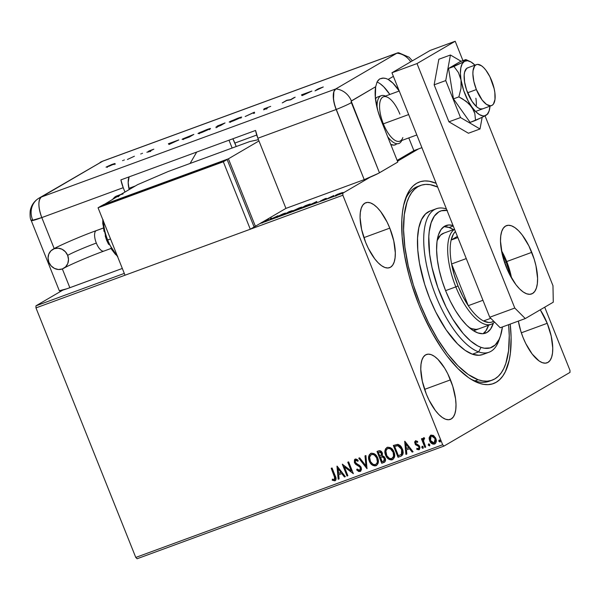 <?xml version="1.0" encoding="UTF-8"?>
<svg xmlns="http://www.w3.org/2000/svg" width="600" height="600" viewBox="0 0 600 600"><rect width="100%" height="100%" fill="white"/><g stroke="black" fill="none" stroke-linecap="round" stroke-linejoin="round"><path stroke-width="0.9" d="M492.127 380.175L489.03 381.308A103.725 41.475 -110.2 0 1 470.272 378.795A103.725 41.475 69.8 0 0 490.567 380.655M510.24 324.075A107.37 42.93 -110.2 0 1 472.132 379.935A107.37 42.93 -110.2 0 1 418.86 304.74L422.94 314.385L432.03 332.67L442.05 349.043L447.293 356.31L457.995 368.647L468.63 377.692L473.805 380.865L478.8 383.093L483.585 384.353L488.107 384.63L492.33 383.933L496.2 382.26L499.688 379.627L502.763 376.065L505.388 371.603L509.205 360.165L510.36 353.295L511.103 337.597L510.24 324.075M389.79 228.127A34.575 13.822 -110.2 0 1 389.61 267.653A34.575 13.822 -110.2 0 1 365.603 242.265L368.332 248.385L374.76 258.877L378.202 262.853L381.63 265.763L384.908 267.502L387.908 267.998L390.51 267.233L392.625 265.237L394.162 262.087L395.07 257.903L395.31 252.847L393.772 240.923L389.79 228.127L387.06 222.015L380.632 211.522L377.19 207.548L373.763 204.638L370.485 202.897L367.493 202.403L364.882 203.167L362.767 205.155L361.23 208.305L360.322 212.49L360.082 217.545L361.62 229.47L365.603 242.265A34.575 13.822 -110.2 0 1 365.782 202.74A34.575 13.822 -110.2 0 1 389.79 228.127L363.9 237.63L389.79 228.127M547.222 323.303A34.575 13.822 -110.2 0 1 547.05 362.835A34.575 13.822 -110.2 0 1 523.035 337.447L525.773 343.56L532.192 354.053L539.062 360.938L542.34 362.678L545.34 363.173L547.942 362.407L550.058 360.413L551.595 357.263L552.502 353.085L552.743 348.03L551.205 336.097L547.222 323.303L540.263 309.795A34.575 13.822 -110.2 0 1 547.222 323.303L521.332 332.805L547.222 323.303M450.48 379.868A34.575 13.822 -110.2 0 1 450.308 419.4A34.575 13.822 -110.2 0 1 426.3 394.013L429.03 400.125L435.45 410.618L438.9 414.592L442.327 417.502L445.597 419.243L448.597 419.737L451.2 418.972L453.315 416.978L454.853 413.827L455.76 409.65L456 404.595L455.565 398.857L452.752 386.257L447.75 373.755L444.66 368.145L437.88 359.288L434.452 356.377L431.183 354.638L428.183 354.142L425.58 354.907L423.465 356.903L421.928 360.053L421.02 364.23L420.78 369.285L422.31 381.21L426.3 394.013A34.575 13.822 -110.2 0 1 426.472 354.48A34.575 13.822 -110.2 0 1 450.48 379.868L424.597 389.37L450.48 379.868M137.085 558.75L443.985 446.077L570 372.397L443.985 446.077L442.673 444.765L135.773 557.438L35.97 307.905L125.025 275.212L35.97 307.905L35.932 305.85L62.88 290.093L35.932 305.85L124.305 273.405L35.932 305.85L35.97 307.905L135.773 557.438L442.673 444.765L342.862 195.233L442.673 444.765L443.985 446.077L137.085 558.75L135.773 557.438L137.085 558.75M342.825 193.178L259.837 223.642L342.825 193.178L370.207 177.165L342.825 193.178L342.862 195.233L342.825 193.178M418.567 148.89L397.478 161.227L418.567 148.89M335.745 195.15L335.745 195.15C334.8 195.697 335.272 195.645 337.163 194.993L342.315 192.623L337.388 194.317L335.347 195.42L336.487 195.233L342.188 192.72L335.745 195.15L335.58 196.17M327.66 198.465L333.81 195.51L327.66 198.465M325.132 198.675L320.317 201.083L323.903 199.725L324.555 199.305L323.618 199.395L326.295 198.353L325.132 198.675L320.317 201.083L324.33 199.5L323.528 199.447L325.132 198.675M303.368 207.39L310.358 204.165L305.272 205.718L300.817 208.32L309.735 204.577C310.778 203.993 310.657 203.888 309.382 204.248L305.272 205.718L300.817 208.32L303.368 207.39M291.945 210.847L288.975 211.702L284.52 214.305L290.565 211.815L292.237 210.608L288.975 211.702L284.52 214.305L292.245 210.615M269.767 219.72L277.875 215.775L270.907 219.067L271.627 218.07L270.705 218.407L269.903 219.675L277.875 215.775L270.907 219.067L271.627 218.07L270.705 218.407L269.767 219.72M261.337 222.743L266.108 220.853L266.468 220.522L265.305 220.59L268.755 219.233L264.915 220.657M264.195 221.077L265.538 220.987L262.118 222.292L262.395 222.99M276.608 216.728C275.303 217.485 275.94 217.425 278.52 216.532L285.06 213.623C286.403 212.85 285.757 212.917 283.132 213.817L276 217.208L284.04 214.17L285.585 213.097L283.132 213.817L276 217.215M292.913 210.743C291.6 211.5 292.237 211.44 294.817 210.548L301.365 207.638C302.707 206.865 302.062 206.933 299.438 207.84L292.298 211.222L300.337 208.185L301.89 207.112L299.183 207.93L292.298 211.23M316.657 201.54L308.692 205.433L315.855 202.8L316.8 201.487L308.692 205.433L315.855 202.8L316.657 201.54M325.305 199.267L326.782 198.667L325.635 199.222M331.77 196.89L333.248 196.298L332.1 196.853M342.308 193.02L343.785 192.428L342.638 192.983M569.963 370.335L544.71 307.2L569.963 370.335L570 372.397L569.963 370.335M250.312 229.215L342.862 195.233L250.312 229.215M435.06 443.79L434.498 444.075C436.373 442.793 436.815 440.933 435.81 438.495L433.77 435.735L430.928 435.143L429.225 437.408L429.143 438.675L429.795 441.15L431.55 443.415L432.975 444.158L434.842 443.918L435.69 443.16L436.29 440.572L435.442 437.707L433.11 435.315L430.597 435.293L429.225 437.408L431.183 434.993M423.683 437.805L422.783 439.763L422.272 438.495L421.433 438.803L424.882 447.428L425.722 447.12L423.412 440.58L424.44 437.865L423.232 438.127L422.783 439.763L422.272 438.495L421.433 438.803L424.882 447.428L421.702 438.705L424.882 447.428L425.722 447.12L423.51 441.21L424.44 437.865L423.502 437.895M417.705 442.2L416.002 441.84L417.45 442.35L417.645 441.428L415.53 440.798L414.607 442.005L415.38 444.607L418.373 446.243L418.987 447.24L418.433 448.755L416.91 448.275L416.993 449.43L419.325 449.58L419.97 447.54L418.92 445.403L415.658 443.295L415.83 441.93L417.45 442.35L417.645 441.428L415.56 440.752M400.59 456.345L402.645 454.875L403.207 452.835L402.855 450.112L401.332 446.865L400.05 445.425L398.033 444.382L393.322 445.478L398.04 457.283L401.528 455.91L402.487 449.055L397.763 444.338L393.322 445.478L398.04 457.283L393.592 445.38L398.295 457.132L400.59 456.345M384.472 462.195L383.933 462.465C385.53 461.55 385.95 460.118 385.178 458.16L382.245 455.783L382.267 452.895C381.502 451.043 380.272 450.375 378.57 450.893L377.017 451.463L381.743 463.268L385.103 461.558L385.537 460.065L385.178 458.16L384.037 456.502L382.245 455.783L382.493 453.623L381.263 451.357L379.673 450.66L377.017 451.463L381.743 463.268L377.295 451.365L381.743 463.268L384.345 462.27M366.983 468.683L365.918 455.543L365.002 455.88L365.918 465.81L359.67 457.838L358.755 458.175L366.983 468.683L365.918 455.543L365.002 455.88L365.918 465.81L359.67 457.838L358.755 458.175L366.983 468.683M347.873 475.702L344.362 466.92L353.355 473.685L348.638 461.888L347.79 462.195L351.315 471L342.315 464.205L347.032 476.01L347.873 475.702L344.362 466.92L353.355 473.685L348.638 461.888L347.79 462.195L351.315 471L342.315 464.205L347.032 476.01L347.873 475.702M335.34 480.577L334.89 480.817C336.315 479.588 336.435 477.96 335.243 475.942L332.055 467.978L331.207 468.285L335.04 478.47L334.395 479.61L332.34 479.145L332.272 480.21L334.89 480.817L335.85 479.978L336.067 478.643L332.055 467.978L331.207 468.285L334.605 475.987L331.485 468.18L334.605 475.987L334.395 479.61L332.34 479.145L332.272 480.21L335.22 480.66M336.975 466.17L338.183 479.257L339.097 478.92L338.707 474.728L341.79 473.595L344.43 476.963L345.345 476.632L337.11 466.118L338.183 479.257L339.097 478.92L338.707 474.728L341.79 473.595L344.43 476.963L345.345 476.632L336.975 466.17M360.593 471.315L361.522 469.245L360.938 466.957L359.347 465.24L355.987 463.298L355.125 461.955L355.298 460.627L355.86 460.29L357.795 461.303L358.163 460.335L356.82 459.3L355.44 459.053L354.502 459.683L354.39 462.585L355.688 464.34L359.827 466.965L360.54 468.967L359.438 470.393L357.105 469.013L356.663 469.868L358.695 471.495L360.413 471.39L356.918 469.717L360.465 471.397L361.192 467.498L355.215 462.225L355.725 460.327L357.795 461.303L358.163 460.335L354.975 459.248M376.642 465.397L375.975 465.735C378.525 463.912 379.095 461.332 377.692 457.98C376.388 454.553 374.138 453.015 370.942 453.345C368.43 455.197 367.875 457.785 369.285 461.13L371.077 464.025L372.855 465.405L374.94 465.938L376.447 465.518L378.053 463.47L378.308 460.17L376.612 455.94L374.1 453.653L371.452 453.202L369.345 454.665L368.587 457.98L369.54 460.987C368.13 457.643 368.685 455.048 371.197 453.202M392.94 459.412L392.272 459.75C394.822 457.928 395.393 455.347 393.99 451.995C392.685 448.567 390.435 447.03 387.248 447.368C384.728 449.213 384.173 451.808 385.582 455.145L387.382 458.04L389.153 459.42L391.245 459.952L392.752 459.533L394.35 457.485L394.605 454.185L392.91 449.963L390.397 447.668L387.757 447.217L385.65 448.68L384.885 451.995L385.838 455.002C384.428 451.658 384.982 449.062 387.502 447.217M404.7 441.3L405.908 454.395L406.83 454.058L406.44 449.857L409.522 448.732L412.162 452.1L413.077 451.763L404.842 441.248L405.908 454.395L406.83 454.058L406.44 449.857L409.522 448.732L412.162 452.1L413.077 451.763L404.7 441.3M422.295 446.265L422.13 447.428L423.225 448.155L421.875 447.577L422.978 448.305L423.285 447.06L422.19 446.332L421.875 447.577L422.632 448.32L423.24 448.095L422.85 446.475L422.04 446.415L421.822 447.405L422.445 446.19M428.76 443.895L428.595 445.058L429.69 445.778L428.34 445.207L429.607 445.83L429.75 444.69L428.647 443.963L428.34 445.207L429.54 445.882L429.84 445.043L429.315 444.105L428.505 444.045L428.28 445.028L428.903 443.812M439.298 440.025L439.132 441.188L440.235 441.915L438.877 441.338L440.145 441.96L440.287 440.82L439.192 440.092L438.877 441.338L440.077 442.013L440.385 441.173L439.853 440.235L438.923 440.295L438.877 441.338L439.447 439.942M436.17 183.33L429.24 181.222L424.717 180.938L420.502 181.635L416.625 183.315L413.138 185.94L410.062 189.502L407.438 193.965L403.62 205.41L402.472 212.272L401.835 219.817L402.143 236.655L404.543 255.255L408.93 274.92L411.825 284.918L418.86 304.74A107.37 42.93 -110.2 0 1 405.54 198.548A107.37 42.93 -110.2 0 1 436.17 183.33M518.355 321.097L520.77 331.058L523.035 337.447A34.575 13.822 -110.2 0 1 518.355 321.097M419.13 186.067A103.725 41.475 69.8 0 0 404.857 200.618A103.725 41.475 -110.2 0 1 417.533 186.562L420.668 185.415A103.725 41.475 -110.2 0 1 434.737 185.865A103.725 41.475 -110.2 0 1 437.662 187.065L430.118 184.657L425.752 184.395L421.68 185.078L417.945 186.705L414.577 189.255L411.607 192.705L409.08 197.025L407.002 202.17L404.287 214.725L403.582 229.905L404.903 247.118L408.21 265.695L413.362 284.933L420.173 304.087L428.37 322.418L437.655 339.233L447.653 353.88L457.987 365.79L468.263 374.513L478.088 379.71A103.725 41.475 -110.2 0 1 412.283 281.37A103.725 41.475 -110.2 0 1 420.668 185.415M334.89 480.817L332.272 480.21L332.58 479.25L332.528 480.067L333.15 480.405L335.438 480.533M334.853 479.355L335.295 478.32L334.605 475.987L334.8 479.385L334.395 479.61M345.315 476.588L344.43 476.963L342.045 473.445L338.707 474.728L342.045 473.445L344.685 476.82L345.315 476.588M339.09 478.868L338.183 479.257L337.252 466.298L338.43 479.115L339.09 478.868M341.197 472.373L338.175 468.99L341.197 472.373L338.43 468.84L340.942 472.515L338.587 473.385L338.175 468.99L338.587 473.385L341.197 472.373M347.858 475.65L347.032 476.01L342.653 464.265L347.288 475.86L347.858 475.65M351.57 470.85L348.067 462.097L351.57 470.85M353.28 473.505L344.362 466.92L353.28 473.505M359.865 470.205L360.6 467.64L359.61 470.347L357.105 469.013L356.663 469.868L357.218 469.132L356.918 469.717L358.485 471.112L360.66 471.278M359.603 466.732L360.345 467.79L359.858 466.582L357.45 465.36L359.603 466.732M355.545 464.22L357.705 465.21L355.545 464.22L354.645 462.435L355.545 464.22M355.252 459.112L354.645 462.435L355.507 458.963M355.748 460.298L356.55 460.14L358.05 461.153L355.68 460.342M355.29 459.06L354.382 460.44M354.375 461.445L355.8 464.07L359.61 466.373M359.858 466.582L360.788 468.382L360.03 470.13M367.103 468.36L359.04 458.062L367.103 468.36M366.173 465.66L365.257 455.783L366.173 465.66M370.942 453.345L370.47 453.57M375.975 465.735L376.23 465.585C373.072 465.893 370.845 464.355 369.54 460.987L369.285 461.13C370.59 464.505 372.817 466.043 375.975 465.735L376.515 465.48M370.725 453.42L369.308 455.055L368.835 457.192L369.337 460.447L370.612 462.998M369.142 455.49L368.993 456.015M371.138 463.665L373.118 465.263M373.995 465.638L376.702 465.368M371.34 454.575L372.983 454.275L374.55 454.86L376.92 457.717L377.625 461.707L377.017 463.335L375.907 464.303M377.625 461.707L377.52 462.202M375.712 464.385C377.782 462.923 378.248 460.845 377.1 458.138L376.845 458.287C377.993 460.995 377.528 463.072 375.457 464.535C372.938 464.752 371.16 463.515 370.125 460.815C368.993 458.13 369.435 456.037 371.468 454.545C374.017 454.327 375.81 455.572 376.845 458.287L377.1 458.138C376.065 455.423 374.272 454.178 371.722 454.395L371.228 454.65M376.005 464.257L374.632 464.692L372.968 464.25L370.507 461.647L369.6 457.252L371.085 454.725L372.728 454.418L374.295 455.01L376.665 457.868L377.37 461.857L376.642 463.665L375.457 464.535M383.933 462.465L384.728 462.045M383.858 461.01L382.103 461.745L380.347 457.357L382.343 456.855L383.752 457.545L384.548 459.405L383.858 461.01L384.592 458.325L382.425 456.697L380.767 457.2L382.17 456.847L384.338 458.475L383.7 461.107L382.103 461.745L380.603 457.207L382.77 456.72L384.24 457.673L384.675 460.178L383.73 461.077M381.038 455.625L379.86 456.15L378.345 452.362L379.882 451.912L381.082 452.58L381.653 454.357L381.038 455.625L381.683 453.075L379.222 452.048L381.428 453.225L380.903 455.715L379.86 456.15L378.345 452.362L380.138 451.763L381.337 452.43L381.907 454.207L381.293 455.475M387.248 447.368L386.768 447.585M392.272 459.75L392.528 459.6C389.37 459.908 387.143 458.37 385.838 455.002L385.582 455.145C386.888 458.52 389.123 460.058 392.272 459.75L392.812 459.495M387.022 447.435L385.612 449.07L385.14 451.207L385.47 453.915L386.918 457.013M385.44 449.505L385.29 450.03M387.442 457.68L389.423 459.278M390.3 459.653L393.007 459.382M387.638 448.59L389.287 448.29L390.855 448.875L393.225 451.732L393.923 455.722L393.322 457.35L392.213 458.317M393.923 455.722L393.817 456.217M392.018 458.4C394.088 456.938 394.545 454.86 393.405 452.153L393.15 452.303C394.29 455.01 393.832 457.088 391.763 458.55C389.235 458.775 387.457 457.53 386.423 454.838C385.29 452.145 385.74 450.053 387.765 448.56C390.315 448.342 392.107 449.588 393.15 452.303L393.405 452.153C392.362 449.438 390.57 448.192 388.02 448.41L387.525 448.665M392.303 458.272L390.938 458.707L389.265 458.265L386.805 455.662L385.905 451.268L386.49 449.632L387.57 448.643L389.033 448.433L390.6 449.025L393.15 452.303L393.57 456.368L391.763 458.55M400.987 454.658L401.7 454.155L401.895 449.213L398.018 445.47L394.905 446.235L397.763 445.62L401.64 449.362L401.445 454.305L398.4 455.76L394.65 446.385L398.347 445.515L400.875 447.322L402.457 451.418L402.255 453.248L401.22 454.522M398.685 445.597L399.322 445.875M401.445 454.305L398.4 455.76L394.65 446.385L398.1 445.665L400.62 447.472L402.202 451.567L402 453.397L401.115 454.582M413.04 451.717L412.162 452.1L409.778 448.582L406.44 449.857L409.778 448.582L412.418 451.95L413.04 451.717M406.822 454.005L405.908 454.395L404.985 441.428L406.162 454.245L406.822 454.005M408.93 447.502L405.908 444.12L408.93 447.502L406.162 443.978L408.675 447.653L406.32 448.515L405.908 444.12L406.32 448.515L408.93 447.502M419.325 449.58L419.73 446.632L418.92 445.403L416.168 444.007L415.658 443.295L416.062 441.803M418.95 449.783L417 449.1L419.452 449.513M418.433 448.755L419.16 446.842L418.433 448.755L416.91 448.275L416.745 449.25L417.112 448.425L417.502 449.445L419.4 449.543M418.373 446.243L418.905 446.993L418.627 446.092L417.12 445.68L418.373 446.243M415.627 444.877L417.375 445.53L415.627 444.877L415.08 443.498L415.627 444.877M415.53 440.798L415.08 443.498L415.785 440.647M415.44 440.835L414.862 441.855L415.08 443.498L416.048 444.87L418.942 446.43L419.265 447.862L418.793 448.553M418.058 449.67L418.643 449.737M416.257 441.69L417.54 442.08M423.69 437.783L423.037 439.612L423.938 437.655M424.658 438.78L424.035 438.877M425.707 447.067L425.138 447.278L425.707 447.067M423.975 438.93L424.44 438.743M430.928 435.143L429.225 437.408L429.63 440.768C430.59 443.22 432.21 444.322 434.498 444.075L435.097 443.768M434.498 444.075L434.752 443.925C432.465 444.173 430.845 443.077 429.885 440.618L429.48 437.257L429.735 440.213L431.197 442.717L433.23 444.015L435.188 443.715M434.49 442.793L435.225 438.668L434.07 443.01L430.478 440.467L431.077 436.335L431.603 436.058L435.225 438.668L431.603 436.058L433.808 436.643L435.225 438.668L435.533 441.353L434.325 442.868M431.603 436.058L433.553 436.793L434.97 438.817L435.278 441.502L434.332 442.897L432.938 443.048L431.88 442.47L430.597 440.745L430.118 438.053L431.22 436.26M261.21 222.675L266.22 220.785L265.305 220.59L268.8 219.248L265.118 220.56M265.612 221.108L262.118 222.292M264.195 221.145L265.38 221.093M265.553 220.965L265.822 221.625M266.22 220.785L265.837 220.62M270.952 219.015L270.705 218.407L270.952 219.015M285.06 213.623L285.697 213.127L285.968 213.803M282.712 214.072C284.782 213.368 285.285 213.322 284.22 213.93L278.947 216.278C276.9 216.983 276.397 217.028 277.455 216.42L284.01 213.638L281.835 215.108L277.005 216.72L282.712 214.072M277.222 217.485L276.952 216.81L277.455 216.42M290.565 211.815L289.972 211.785M289.358 211.657L291.135 211.267L287.97 212.58L291.27 211.042L289.358 211.657M291.555 211.695L291.097 211.163M287.475 212.76L289.763 212.228L285.855 213.817L289.718 212.123L285.817 213.728L287.475 212.76M301.365 207.638L301.995 207.142L302.265 207.817M299.017 208.087C301.08 207.382 301.582 207.337 300.517 207.945L295.245 210.292C293.197 210.998 292.702 211.042 293.752 210.435L300.315 207.653L298.493 208.965L293.303 210.735L299.017 208.087M293.528 211.5L293.257 210.825L293.752 210.435M309.555 204.683L309.382 204.248L309.555 204.683M309.735 204.577C310.778 203.993 310.657 203.888 309.382 204.248M302.123 207.743L305.663 205.673L308.895 204.885L302.153 207.833L305.663 205.673L308.767 204.96L302.123 207.743M315.653 202.14L315.48 202.942L315.337 202.583L313.013 203.535L315.653 202.14L315.892 202.748L315.653 202.14L312.975 203.445L315.653 202.14M323.692 200.212L323.528 199.447M323.587 199.733L323.865 200.392M322.673 199.763L322.702 200.625M341.925 192.877L342.263 192.502M340.125 193.26L341.123 193.305L336.585 194.843L340.26 193.208L336.24 195.105L340.125 193.26M341.7 193.59L341.43 192.915L341.077 193.192M284.993 214.208L284.73 213.532L284.22 213.93M289.192 212.145L289.718 212.123M301.298 208.222L301.028 207.548L300.517 207.945M308.513 204.653L309.442 204.472L308.895 204.885M336.51 195.788L336.585 194.843M436.335 208.74L430.072 211.035A76.433 30.555 69.8 0 0 423.893 281.745A76.433 30.555 69.8 0 0 472.38 354.202L478.65 351.9A76.433 30.555 -110.2 0 1 430.155 279.442A76.433 30.555 -110.2 0 1 436.335 208.74A76.433 30.555 -110.2 0 1 446.43 208.972A76.433 30.555 69.8 0 0 427.222 268.17A76.433 30.555 69.8 0 0 478.65 351.9L481.02 347.355A72.787 29.1 -110.2 0 1 432.855 271.065A72.787 29.1 -110.2 0 1 447.007 210.42M478.658 328.897L478.673 328.897A50.955 20.37 -110.2 0 1 471.757 328.673L469.072 327.45A50.955 20.37 -110.2 0 0 471.757 328.673L476.175 329.392L478.688 328.89M493.365 323.108A57.323 22.92 -110.2 0 1 485.565 333.15A57.323 22.92 -110.2 0 1 477.787 332.895L472.357 330.03L466.68 325.207L460.965 318.623L455.438 310.53L450.315 301.237L445.778 291.105L442.02 280.522L439.17 269.895L437.34 259.62L436.612 250.11L437.002 241.725L438.502 234.788L441.053 229.553L444.548 226.237L448.868 224.962L453.045 225.517A57.323 22.92 -110.2 0 0 446.055 225.525A57.323 22.92 -110.2 0 0 441.42 278.55A57.323 22.92 -110.2 0 0 477.787 332.895L482.752 333.712L487.072 332.438L490.567 329.123L493.365 323.108M444.165 226.688L449.138 227.498L453.405 229.612A57.323 22.92 69.8 0 0 449.138 227.498L453.24 225.998L449.138 227.498A57.323 22.92 69.8 0 0 443.82 226.71M483.097 333.69A57.323 22.92 69.8 0 0 488.528 325.275L485.873 330.847L483.097 333.69M474.952 380.858L478.088 379.71L474.952 380.858M430.095 211.028L425.588 213.87L421.537 219.593L418.822 227.745L417.562 238.013L417.787 250.005L419.498 263.25L424.688 284.37L429.705 298.478L435.75 311.993L446.228 330L457.575 343.942L465.15 350.37L472.38 354.202A76.433 30.555 69.8 0 0 482.752 354.532L489.015 352.237A76.433 30.555 -110.2 0 1 478.65 351.9L472.38 354.202L479.01 355.282L482.783 354.525M499.56 338.355A76.433 30.555 -110.2 0 1 489.015 352.237M447.36 210.472L441.435 210.772L438.81 211.913L434.37 216.12L431.13 222.765L429.232 231.577L428.805 236.7L429.66 254.303L431.978 267.345L437.85 287.603L446.13 307.147L452.64 318.952L463.275 333.668L470.543 340.942L477.63 345.847L481.02 347.355L484.26 348.202L490.185 347.903L495.173 344.978L499.028 339.525L500.482 335.91L502.403 326.955A72.787 29.1 -110.2 0 1 500.303 336.45A72.787 29.1 -110.2 0 1 481.02 347.355L478.65 351.9A76.433 30.555 69.8 0 0 498.893 340.455L500.303 336.45M508.612 324.675A103.725 41.475 -110.2 0 1 492.165 380.16A103.725 41.475 -110.2 0 1 478.088 379.71L482.707 380.918L487.072 381.18L491.145 380.498L494.888 378.87L498.255 376.32L501.217 372.87L503.752 368.55L505.83 363.405L508.537 350.843L509.243 335.67L508.612 324.675M443.55 233.228A50.955 20.37 -110.2 0 0 437.168 240.54L440.558 235.118L444.053 233.062M507.36 269.73A33.668 13.462 69.8 0 0 504.825 262.447L506.153 261.885A34.755 13.898 -110.2 0 1 510.435 276.075L506.153 261.885L504.825 262.447A33.668 13.462 -110.2 0 1 507.36 269.73M451.147 240.03A49.133 19.643 -110.2 0 1 455.445 231.525L453.457 234.015L451.147 240.03L457.388 236.377L451.147 240.03A49.133 19.643 69.8 0 0 451.59 263.962A49.133 19.643 -110.2 0 1 451.147 240.03L457.86 237.562L451.147 240.03M458.018 285.938A49.133 19.643 -110.2 0 1 451.59 263.962L454.215 274.92L458.018 285.938L462.795 296.385L468.27 305.678L451.59 263.962L466.268 258.577L451.59 263.962L468.27 305.678A49.133 19.643 -110.2 0 1 458.018 285.938L455.82 286.882L458.018 285.938M454.582 229.358A50.955 20.37 69.8 0 0 455.82 286.882A50.955 20.37 -110.2 0 1 454.582 229.358M445.59 290.64L455.82 286.882L445.59 290.64M483.518 320.955L488.85 322.493L491.243 322.282L493.71 321.225A49.133 19.643 -110.2 0 1 483.518 320.955A49.133 19.643 -110.2 0 1 468.27 305.678A49.133 19.643 69.8 0 0 483.518 320.955L490.778 318.293L483.518 320.955M494.543 322.065A50.955 20.37 -110.2 0 1 491.197 324.293A50.955 20.37 -110.2 0 1 455.82 286.882A50.955 20.37 69.8 0 0 494.543 322.065M482.947 300.285L468.27 305.678L482.947 300.285M501.945 252.945L506.153 261.885A34.755 13.898 -110.2 0 0 501.945 252.952M503.707 259.778A33.668 13.462 -110.2 0 1 504.825 262.447A33.668 13.462 69.8 0 0 503.707 259.778M396.795 143.73A25.477 10.185 -110.2 0 1 395.085 144.885A25.477 10.185 -110.2 0 1 390.743 144.398L393.825 145.132L395.745 144.57M397.14 160.395L413.873 150.615L397.14 160.395M376.86 97.365L375.308 98.835M375.45 98.64A25.477 10.185 -110.2 0 1 377.52 97.05L381.285 95.67A25.477 10.185 -110.2 0 1 385.455 96.075A25.477 10.185 69.8 0 0 377.145 108.113A25.477 10.185 -110.2 0 1 381.285 95.67M467.603 92.782L476.37 89.565A21.84 8.73 -110.2 0 1 476.482 64.597A21.84 8.73 -110.2 0 1 491.647 80.633A21.84 8.73 -110.2 0 1 491.535 105.593A21.84 8.73 -110.2 0 1 476.37 89.565L467.603 92.782M399.248 91.012L383.475 96.802A23.655 9.457 69.8 0 0 383.355 123.847L382.65 124.155L383.355 123.847A23.655 9.457 -110.2 0 1 388.162 97.605A23.655 9.457 -110.2 0 1 399.9 114.172M402.84 137.572A23.655 9.457 -110.2 0 1 383.355 123.847L408.668 114.555L383.355 123.847A23.655 9.457 69.8 0 0 399.78 141.218L416.827 134.962M401.768 140.49A25.477 10.185 -110.2 0 1 398.842 143.505A25.477 10.185 -110.2 0 1 387.683 136.755A25.477 10.185 69.8 0 0 401.768 140.49M476.37 89.565L482.153 100.05L486.495 104.4L490.455 105.81L492.105 105.33L493.44 104.07L494.985 99.435L494.857 92.625L494.16 88.71L489.923 76.77L485.865 70.14L483.69 67.635L481.522 65.79L477.562 64.38L475.92 64.867L474.585 66.127L473.04 70.755L472.89 73.95L473.857 81.48L476.37 89.565M511.522 278.017A36.398 14.55 69.8 0 0 506.722 261.548L531.773 252.353A36.398 14.55 -110.2 0 1 531.592 293.955A36.398 14.55 -110.2 0 1 506.317 267.233L509.19 273.668L515.955 284.715L519.585 288.9L523.185 291.968L526.635 293.79L529.793 294.315L532.53 293.513L534.757 291.413L536.377 288.097L537.33 283.695L537.585 278.37L535.965 265.822L534.165 259.072L528.9 245.91L522.135 234.87L518.513 230.685L514.905 227.618L511.455 225.788L508.305 225.27L505.56 226.072L503.332 228.173L501.713 231.487L500.76 235.89L500.505 241.208L502.125 253.763L506.317 267.233A36.398 14.55 -110.2 0 1 506.505 225.623A36.398 14.55 -110.2 0 1 531.773 252.353L506.722 261.548L501.518 250.763A36.398 14.55 69.8 0 1 506.722 261.548L509.107 268.267L511.522 278.017M500.22 327.757L489.735 317.243L391.95 72.773L430.14 50.445L455.197 41.25L462.938 60.615L455.197 41.25L430.14 50.445L391.95 72.773L417.007 63.578L455.197 41.25L417.007 63.578L514.785 308.048L417.007 63.578L391.95 72.773L489.735 317.243L514.785 308.048L489.735 317.243L500.22 327.757L525.278 318.562L514.785 308.048L525.278 318.562L553.283 302.183L525.278 318.562L500.22 327.757M485.033 115.852L552.975 285.72L553.283 302.183L552.975 285.72L485.033 115.852M461.13 61.282L450.428 55.005L438.84 59.258L450.428 55.005L445.732 80.573L434.145 84.825L438.84 59.258L434.145 84.825L445.732 80.573L460.522 117.562L448.935 121.815L434.145 84.825L448.935 121.815L460.522 117.562L480.015 128.985L468.428 133.238L448.935 121.815L468.428 133.238L480.015 128.985L482.16 117.315L480.015 128.985L460.522 117.562L445.732 80.573L450.428 55.005L461.13 61.282M476.19 106.38A21.84 8.73 69.8 0 0 475.882 98.243M482.737 108.825L482.768 108.817A21.84 8.73 -110.2 0 1 464.58 82.065L464.175 74.985L464.603 72.142L466.665 68.415L468.217 67.672M465.713 59.595L460.312 61.582L466.162 59.73L462.555 62.37L448.553 68.453L460.312 61.582L448.553 68.453L453.952 66.472L458.423 72.54L461.025 79.98L460.987 88.395L458.865 96.885L453.465 98.873L448.553 68.453L453.465 98.873L458.865 96.885L462.638 98.962L469.252 103.958L473.67 110.19L474.84 113.58L475.53 120.427L470.13 122.407L453.465 98.873L470.13 122.407L481.627 117.578L486.03 115.29L487.748 113.685M489.998 106.163A29.115 11.64 -110.2 0 1 488.58 112.282A29.115 11.64 -110.2 0 1 486.03 115.29A29.115 11.64 -110.2 0 1 471.817 106.958A29.115 11.64 -110.2 0 1 461.025 79.98A29.115 11.64 -110.2 0 1 464.452 61.343A29.115 11.64 -110.2 0 1 469.905 61.41A29.115 11.64 -110.2 0 1 474.945 65.16L470.993 61.972L467.452 60.72L464.452 61.343L462.188 63.802L460.808 67.927L460.41 73.448L461.025 79.98L463.74 90.698L468.195 101.047L471.817 106.958L475.673 111.6L479.498 114.653L483.03 115.913L484.612 115.837L487.268 114.285L489.105 110.962L489.998 106.095M482.805 108.802L480.45 108.907L478.433 108.067L476.287 106.47L471.967 101.273L466.612 90.105L464.58 82.065A21.84 8.73 -110.2 0 1 467.715 67.815M466.192 60.03L462.555 62.37L453.952 66.472L458.423 72.54L461.025 79.98L460.987 88.395L458.865 96.885L466.132 101.295L471.817 106.958L474.84 113.58L475.53 120.427L484.118 116.333L487.77 113.985M398.903 52.823A18.195 7.275 69.8 0 0 396.893 53.198A18.195 16.635 59.7 0 1 410.715 61.807A18.195 16.635 -120.3 0 0 396.893 53.198L335.79 88.927L333.87 91.635L333.495 99.51L334.98 106.148L364.222 179.64L378.368 173.385L397.808 162.053L380.947 119.903L377.865 110.82L375.345 97.613L375.683 86.715L351.21 101.153L379.455 172.785L397.808 162.053L380.947 119.903A36.398 14.55 -110.2 0 1 375.683 86.715L377.108 81.84L379.665 78.938L383.565 78.06L385.838 78.442L388.155 79.418L392.978 83.198L399.225 91.02A36.398 14.55 -110.2 0 0 388.155 79.418L393.39 76.358L388.155 79.418L385.838 78.442L382.478 78.082L379.665 78.938L377.85 80.595M413.873 150.615L421.905 147.667L413.873 150.615L408.787 137.917L413.873 150.615M380.138 83.738L383.745 86.805L389.827 94.47A36.398 14.55 69.8 0 0 377.017 82.028M38.977 198.15C34.117 201.142 31.185 205.425 30.195 210.998C29.872 216.022 30.233 219.233 31.267 220.62A18.195 1.193 158.2 0 1 32.505 219.608A18.195 16.635 59.7 0 1 38.977 198.15L102.99 161.047L397.365 52.972A18.195 7.275 -110.2 0 0 396.893 53.198L102.517 161.273A18.195 16.635 -120.3 0 0 100.08 162.428A18.195 16.635 59.7 0 1 102.517 161.273A18.195 7.275 -110.2 0 1 102.99 161.047A18.195 7.275 69.8 0 0 102.517 161.273L38.977 198.15A18.195 16.635 59.7 0 1 41.422 196.995C37.957 200.257 38.078 207.12 41.797 217.583A18.195 1.193 158.2 0 1 31.267 220.62L41.797 217.583L123.225 187.688L120.9 179.887L255.562 130.447L257.88 138.248L336.173 109.507A18.195 7.275 -110.2 0 1 335.79 88.927L396.893 53.198L335.79 88.927L41.422 196.995L102.517 161.273L396.893 53.198L335.79 88.927L41.422 196.995A18.195 7.275 69.8 0 0 41.797 217.583L54.203 248.595L41.797 217.583L123.225 187.688A18.195 7.275 -110.2 0 1 120.9 179.887L255.562 130.447A18.195 7.275 69.8 0 0 257.88 138.248L285.938 208.388L364.222 179.64L336.173 109.507L364.222 179.64A18.195 1.193 -21.8 0 0 379.455 172.785L351.397 102.645A18.195 1.193 158.2 0 1 336.173 109.507A18.195 1.193 -21.8 0 0 351.397 102.645A1.522 0.608 -110.2 0 1 351.368 100.927A18.195 16.635 -120.3 0 0 335.79 88.927A18.195 7.275 69.8 0 0 336.173 109.507L364.222 179.64L285.938 208.388L257.88 138.248L336.173 109.507L334.072 102.773L333.27 96.495L333.87 91.635L335.79 88.927A18.195 16.635 59.7 0 1 351.368 100.927L375.683 86.715L377.108 81.84M124.387 159.96L123.847 160.08M142.515 153.3L141.975 153.42M169.155 144.428L178.808 139.913L168.405 143.73L169.012 144.48L178.808 139.913L168.405 143.73L169.155 144.428M210.045 128.925C211.132 128.212 209.978 128.468 206.587 129.69L198.495 133.17C197.37 133.898 198.54 133.635 201.99 132.398L210.428 128.52L199.808 132.488L198.007 133.545L201.99 132.398L210.51 128.55M241.237 117.472C242.325 116.76 241.178 117.015 237.78 118.238L229.695 121.718C228.57 122.445 229.733 122.183 233.183 120.945L241.62 117.067L231.007 121.035L229.2 122.093L233.183 120.945L241.71 117.097M263.993 108.877L266.355 108.66L264.18 109.56L267.428 108.12L264.975 108.517L270.69 106.365L264.127 108.795L266.445 108.458L263.58 109.785L267.465 108.09L265.178 108.405L270.69 106.365L263.993 108.877L264.06 109.725M302.228 95.573L311.88 91.058L301.478 94.875L302.085 95.625L311.88 91.058L301.478 94.875L302.228 95.573M317.978 89.145L323.28 86.955L318.202 88.845L315.015 90.877L323.28 86.955L317.04 89.475L315.015 90.877L317.978 89.145M294.173 97.56L290.678 99.6L286.725 100.29L282.27 102.9L286.763 100.485L290.7 99.802L295.155 97.192L290.678 99.6L286.725 100.29L282.27 102.9L286.763 100.485L290.7 99.802L294.173 97.56M254.407 112.155L245.175 116.52L253.395 112.733L253.538 113.445L254.587 113.062L254.407 112.155L245.175 116.52L253.395 112.733L253.538 113.445L254.587 113.062L254.407 112.155M217.312 126.052L218.31 126.015L216.127 127.118L220.583 125.542L225.038 122.94L217.635 125.873L217.065 126.255L218.28 125.94L215.978 127.148L220.583 125.542L225.038 122.94L217.312 126.052L217.335 126.922M182.678 138.968L182.678 138.968C181.65 139.56 182.04 139.567 183.855 138.99L189.39 136.995L193.845 134.392L182.917 138.825L182.123 139.38L182.752 139.328L189.39 136.995L193.845 134.392L182.13 139.395M148.455 151.778L153.833 149.167L149.227 150.885L148.567 151.32L150.337 150.907L146.865 152.257L148.455 151.778L153.833 149.167L148.695 151.163L150.337 150.907L148.455 151.778M134.4 156.218L127.403 159.48L134.4 156.218M114.653 163.815L112.185 164.363L106.462 167.1L114.038 164.145L114.637 163.56L111.765 164.512L106.028 167.153L114.99 163.545L115.26 164.22M59.318 290.73L66.922 288.765L122.325 268.455L69.855 287.715L62.347 268.942L69.855 287.715A18.195 1.193 -21.8 0 1 59.318 290.752L31.267 220.62M129.165 189.585A18.195 7.275 -110.2 0 1 129.113 176.873L128.183 182.558L129.165 189.585M123.225 187.688L124.965 192.038L123.225 187.688M236.235 146.52L234.855 143.07L256.733 135.038L234.855 143.07A18.195 7.275 69.8 0 0 232.868 138.78L236.235 146.52M398.265 52.8L398.82 52.815M301.965 95.468L302.82 95.16L302.55 94.485L302.903 95.258L301.965 95.468M302.947 95.235L302.745 94.725L302.947 95.235M303.038 95.085L306.72 93.36L303.038 95.085M253.657 113.4L253.395 112.733L253.657 113.4M253.627 113.317L254.535 112.882L254.265 112.208L254.55 112.875L253.627 113.317M229.695 121.718L229.208 122.1M233.595 120.69L230.678 121.358L237.36 118.493L240.255 117.833L233.625 120.78L230.295 121.65L232.545 120.435L240.63 117.54L233.595 120.69M216.067 126.96L216.112 127.815M220.058 125.64L216.938 126.712L219.292 125.498L221.483 124.8L220.058 125.64M221.94 124.538L218.295 125.692L223.597 123.57L222.007 124.71L218.145 125.812L223.597 123.57L221.94 124.538M217.192 127.38L217.058 126.6M198.495 133.17L198.007 133.553M202.395 132.142L199.478 132.81L206.167 129.945L209.055 129.285L202.433 132.233L199.103 133.11L201.353 131.887L209.43 128.993L202.395 132.142M192.397 135.023L188.895 137.175L184.845 138.54C183.225 139.072 182.828 139.095 183.66 138.6L192.397 135.023L188.858 137.093L183.66 138.6L192.397 135.023M168.892 144.33L169.748 144.015L169.477 143.34L169.822 144.113L168.892 144.33M169.875 144.09L169.672 143.58L169.875 144.09M169.958 143.94L173.648 142.215L169.958 143.94M140.692 153.975L141.233 153.855M122.565 160.627L123.105 160.507M109.215 166.095L113.677 164.175L109.245 166.17L107.108 166.725L108.593 165.885L113.933 163.972L109.215 166.095M240.9 118.208L240.63 117.54L240.255 117.833M230.565 122.333L230.678 121.358M218.415 126.488L218.295 125.692M209.7 129.667L209.43 128.993L209.055 129.285M199.373 133.785L199.478 132.81M183.51 139.605L183.66 138.6M114.195 164.648L113.677 164.175M107.355 167.385L107.347 166.5M52.762 249.413C55.575 247.327 78.78 236.903 96.382 230.58A10.92 4.365 69.8 0 0 96.097 230.715A10.92 4.365 69.8 0 0 96.33 243.067A23.685 1.552 -21.8 0 0 67.665 255.39A10.92 9.982 59.7 0 1 63.915 268.185A10.92 9.982 59.7 0 1 48.877 262.29L48.045 258.157L48.765 254.123L50.94 250.815L54.225 248.722L58.125 248.175L62.055 249.248L65.4 251.782L67.665 255.39L68.498 259.522L67.778 263.55L65.602 266.865L62.318 268.957L58.41 269.505L54.488 268.433L51.142 265.897L48.877 262.29A10.92 9.982 59.7 0 1 52.627 249.495A10.92 9.982 59.7 0 1 67.665 255.39A23.685 1.552 158.2 0 1 96.33 243.067A10.92 4.365 -110.2 0 1 96.097 230.715A10.92 4.365 -110.2 0 1 96.42 230.572M96.097 230.715L103.215 228.105L96.097 230.715M113.16 198.945L116.573 196.028A36.398 14.55 69.8 0 0 113.16 198.945M108.623 244.388L106.627 240.308L110.528 238.958L107.685 240.007A25.477 10.185 69.8 0 0 117.038 255.24M103.613 221.678A25.477 10.185 69.8 0 0 107.685 240.007L106.627 240.308L105.203 235.837M118.102 196.853L120.33 194.752L137.512 184.703L168.345 171.442L249.765 141.555L258.442 139.657L249.765 141.555L168.345 171.442L137.512 184.703L120.33 194.752A36.398 14.55 -110.2 0 1 121.275 194.303L116.573 196.028L112.59 199.275M120.33 194.752L103.245 205.042L120.33 194.752L123.075 193.942M103.148 204.795L228.413 158.812L255.382 226.252L254.017 226.755L255.382 226.252L228.413 158.812L258.96 140.947L228.413 158.812L103.148 204.795M285.938 208.388L255.382 226.252L285.938 208.388M254.115 226.995L250.29 229.23L223.32 161.782L227.138 159.555L254.115 226.995L250.29 229.23L125.025 275.212L250.29 229.23L223.32 161.782L98.055 207.772L101.873 205.545L227.138 159.555L223.32 161.782L98.055 207.772L125.025 275.212L98.055 207.772L101.873 205.545L227.138 159.555L254.115 226.995M104.025 231.45L102.975 223.29L103.14 219.833M117.72 256.282L115.373 254.288L110.738 248.228M104.19 250.95A10.92 4.365 -110.2 0 1 103.875 251.093A10.92 4.365 -110.2 0 1 96.33 243.067A10.92 4.365 69.8 0 0 103.913 251.085L110.738 248.572M232.125 148.028L228.998 140.205L232.125 148.028M190.095 163.462L196.71 152.055L190.095 163.462M264.165 221.13L264.435 221.805M265.132 220.733L265.403 221.407M290.858 211.583L291.127 212.257M289.913 211.972L290.183 212.647M309.442 204.465L309.712 205.14M342.368 192.525L342.638 193.2M443.535 233.235L454.522 229.2M473.513 330.788L491.197 324.293M467.678 67.83L476.445 64.613M135.382 185.947L128.88 188.333M475.537 111.465L491.535 105.593M487.793 113.955L488.58 112.282M469.905 61.41L466.08 59.677M412.38 60.832L409.065 57.21L398.783 52.807M264.847 108.623L265.118 109.29M266.445 108.45L266.715 109.125M150.42 150.833L150.69 151.507M148.515 151.305L148.785 151.98M149.595 150.87L149.865 151.545M96.382 230.58L103.208 228.075M102.825 219.712L102.75 223.605L106.627 240.308L117.645 256.763M103.913 251.085C88.8 256.553 68.528 265.358 63.78 268.267"/></g></svg>
